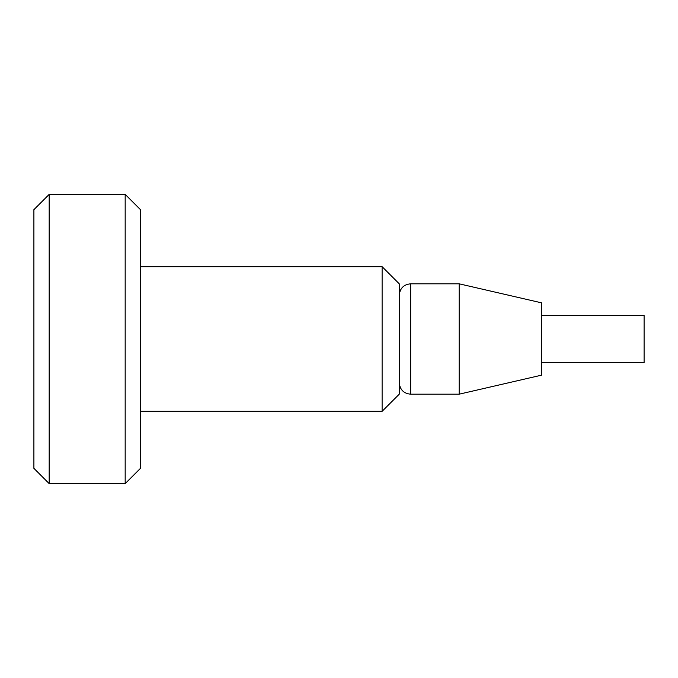 <?xml version="1.0" encoding="UTF-8"?>
<svg xmlns="http://www.w3.org/2000/svg" width="678" height="678" viewBox="0 0 678 678"><rect width="100%" height="100%" fill="white"/><g stroke="black" fill="none" stroke-linecap="round" stroke-linejoin="round"><path stroke-width="1.02" d="M125.176 194.383L125.176 483.617L140.456 468.337L140.456 209.663L125.176 194.383L49.18 194.383L49.18 483.617L125.176 483.617M49.18 194.383L33.9 209.663L33.9 468.337L49.18 483.617M140.456 266.691L382.121 266.691L382.121 411.309L140.456 411.309M382.121 266.691L399.249 283.819L399.249 394.181L382.121 411.309M541.586 315.406L644.1 315.406L644.1 362.594L541.586 362.594M459.167 283.819L541.586 302.846L541.586 375.154L459.167 394.181L459.167 283.819L410.665 283.819C403.791 284.429 399.986 288.235 399.249 295.235M459.167 394.181L410.665 394.181L410.665 283.819M410.665 394.181C403.791 393.571 399.986 389.765 399.249 382.765"/></g></svg>
